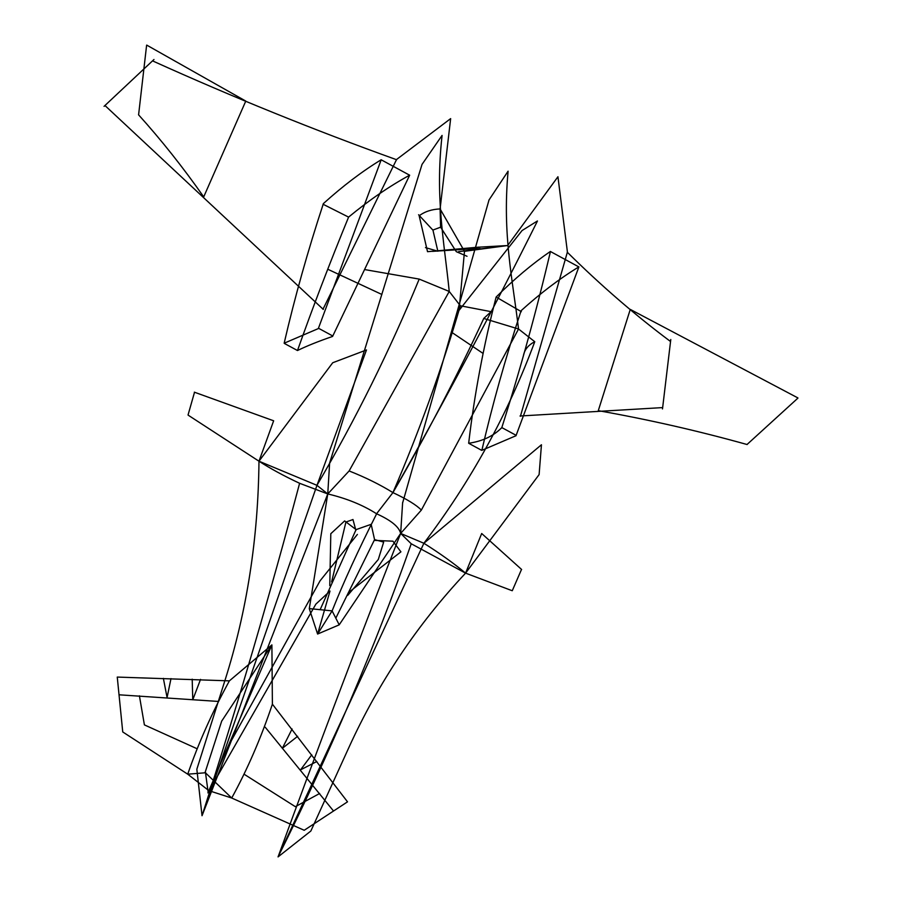 <?xml version="1.0" encoding="UTF-8"?>
<svg xmlns="http://www.w3.org/2000/svg" width="902" height="902" viewBox="0 0 902 902"><rect width="100%" height="100%" fill="white"/><g stroke="black" fill="none" stroke-linecap="round" stroke-linejoin="round"><path stroke-width="1.35" d="M376.562 513.768L392.934 492.605C407.084 499.268 416.555 505.097 421.358 510.081L400.657 533.432L423.884 543.263L278.053 856.9C317.594 748.626 358.466 640.803 400.657 533.432C399.09 526.858 391.051 520.296 376.562 513.768C362.841 505.007 346.582 498.4 327.764 493.935L299.611 483.292C270.589 592.558 238.072 703.368 202.037 815.712L327.764 493.935L316.963 485.332L202.037 815.712L196.85 769.316M196.839 769.237L224.97 680.401C246.9 611.353 258.231 538.28 258.975 461.204L273.656 420.794L194.325 392.167M322.972 309.285L396.305 160.071M396.609 159.462L450.65 118.613L440.097 208.926C431.731 209.298 424.774 211.575 419.238 215.747M567.414 252.008L557.943 176.747L507.657 245.536L477.395 247.261M459.084 310.265L464.485 251.308L440.097 208.926L440.604 227.191L456.299 251.669L467.033 256.269M349.119 470.945L449.241 291.459L460.347 305.778L491.083 311.664L483.754 318.462C456.795 376.833 426.522 434.888 392.934 492.605C379.99 484.588 365.389 477.372 349.119 470.945L327.764 493.935L309.285 608.67L317.605 634.038L332.105 610.879L339.208 624.815M421.358 510.081L518.537 329.005C512.55 278.617 502.38 234.87 508.04 171.899M310.795 831.058L278.053 856.9C329.952 753.147 374.341 648.775 411.233 543.771L400.657 533.432L402.63 502.515M402.687 502.696L488.884 200.458M508.085 171.188L488.839 200.244M534.751 341.745C507.905 414.007 470.945 481.183 423.884 543.263C439.917 553.377 453.819 563.333 465.579 573.142L511.919 590.618M521.627 569.5L481.691 533.51L465.579 573.142L539.114 474.587L541.448 444.765L423.884 543.263M512.268 590.72L521.525 569.41M442.014 136.112C435.08 198.406 444.224 241.589 449.241 291.459L419.193 279.09L364.69 269.574M501.681 428.033C520.285 369.482 536.543 310.626 550.457 251.466M501.422 427.999C493.214 436.196 482.299 441.281 468.668 443.265C474.362 394.681 483.517 345.94 496.134 297.051L521.345 311.675M550.367 251.466C532.462 263.688 514.377 278.876 496.134 297.051M411.233 543.771L465.579 573.142C417.333 624.488 378.434 682.622 348.871 747.532L310.852 831.013M520.026 416.002L662.508 407.603M670.412 341.407C635.177 315.136 600.8 285.393 567.245 252.177M662.496 408.933L670.784 339.513M747.149 444.539C698.013 430.829 648.391 419.531 598.285 410.669L630.272 309.397L797.875 397.906M797.943 398.098L747.036 444.494M320.233 609.459L356.076 529.609L371.162 524.321L374.567 539.621L383.666 542.079M335.916 617.949L374.567 539.621M347.744 595.354L378.31 559.454L383.643 542.158M374.274 540.366L393.024 541.189M392.922 541.2L400.916 551.844M400.849 551.9L349.672 591.656M381.884 294.469L327.764 269.236M523.453 355.591C524.524 349.66 528.29 345.038 534.773 341.711L518.537 329.005L483.754 318.462M477.259 247.272L427.525 251.681L419.171 215.803M464.485 251.308L507.657 245.536L458.532 251.669M480.067 248.569L467.935 249.087M468.014 249.076L432.396 251.365M478.319 247.125L467.879 249.087M318.282 328.666L381.208 159.767M318.113 328.678L284.22 343.188M332.488 336.469C318.237 341.384 306.579 346.075 297.491 350.528C312.847 307.165 329.884 262.696 348.589 217.111C369.11 200.165 389.45 186.195 409.632 175.202L381.14 159.778C362.063 171.414 342.816 186.015 323.39 203.593C307.841 250.79 294.762 297.333 284.153 343.234M332.793 335.995L318.451 328.227M297.491 350.528L284.48 343.504M348.589 217.111L323.04 204.235M208.012 792.666L271.897 644.885L229.39 680.863C212.387 711.881 198.496 742.989 187.729 774.187L208.881 790.659L231.713 798.022L304.211 830.28L347.518 801.833L272.393 704.169C260.937 738.186 247.374 769.462 231.713 798.022L204.968 772.337M221.7 721.115L271.897 644.885L272.393 704.169M244.25 774.311L295.349 806.681L319.669 793.478M265.233 727.237L333.413 810.864M316.827 761.502L300.546 769.857L311.742 754.839M297.637 736.303L282.326 748.333L292.09 728.974M520.42 416.273L567.223 252.684M400.657 533.432L339.175 624.861L317.605 634.038L329.997 591.024M327.764 493.935L329.625 462.952M329.602 463.098L422.08 164.265M442.07 135.424L422.215 164.141M419.182 279.135C389.991 350.123 355.907 418.855 316.963 485.332L258.975 461.204L188.552 415.416M188.033 415.033L194.528 392.246M332.59 336.412L409.666 175.191M299.611 483.292C283.848 475.906 270.307 468.544 258.975 461.204L332.714 362.751L366.471 349.953L316.963 485.332M323.311 309.42L104.936 105.5M153.148 61.144C232.964 97.213 314.144 130.08 396.666 159.755M104.057 106.357L153.983 59.498M138.536 114.779C161.323 140.035 183.05 167.4 203.717 196.884L245.784 101.08L146.722 45.1M146.62 45.201L138.592 114.825M376.63 513.802C358.139 550.4 343.301 582.76 332.116 610.879L309.296 608.602M329.782 585.612L330.797 533.713L344.564 520.984M356.087 529.609L344.643 520.928M355.895 530.41L352.953 519.484M352.964 519.552L345.906 522.044M345.894 522.123L331.643 581.88M451.598 332.24L482.807 353.246M537.457 221.013C491.748 312.566 443.581 403.093 392.934 492.605C419.396 431.021 441.867 368.749 460.347 305.778M440.604 227.191L432.859 230.078M432.926 230.055L437.853 251.207L425.473 247.61M418.584 214.755L432.937 230.157M515.978 435.779L578.904 266.891M515.809 435.801L481.916 450.312M550.355 251.466L578.836 266.902C559.759 278.526 540.512 293.139 521.097 310.705C505.537 357.902 492.458 404.457 481.848 450.357M501.816 427.582L516.158 435.35M468.668 443.265L481.567 450.29M229.39 680.863L117.26 677.075L122.74 731.95L187.729 774.187L205.712 772.743M196.907 748.66L144.399 724.892L139.404 695.803M217.517 701.384L119.222 694.811M163.375 678.36L167.073 697.55L170.997 678.586M192.194 679.172L192.769 699.805L200.548 679.375M537.4 220.979L522.066 230.54L458.836 310.649M357.384 534.424L320.041 580.843M319.962 581.012L230.98 741.297M207.888 792.903L315.847 604.171M329.985 591.069L315.858 604.137M205.43 771.447L221.779 720.833M208.182 792.407L205.352 771.672"/></g></svg>
